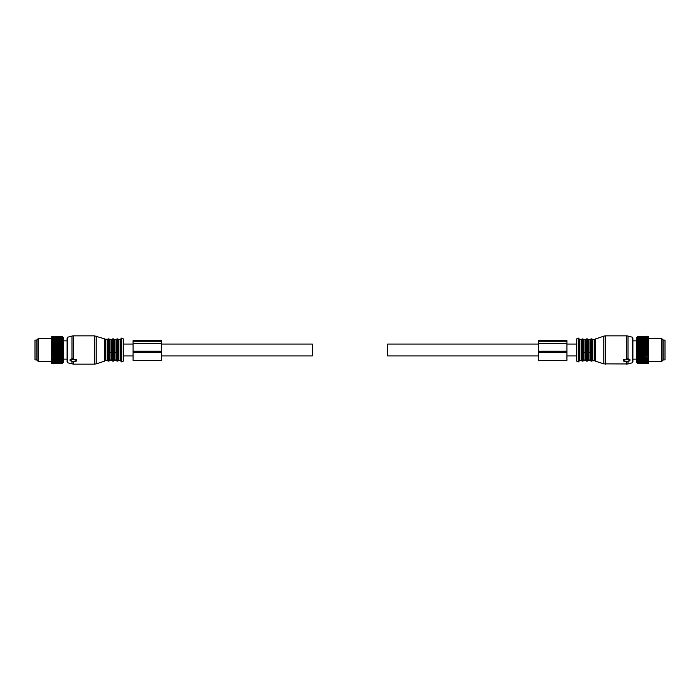 <?xml version="1.0" encoding="UTF-8"?>
<svg xmlns="http://www.w3.org/2000/svg" width="700" height="700" viewBox="0 0 700 700"><rect width="100%" height="100%" fill="white"/><g stroke="black" fill="none" stroke-linecap="round" stroke-linejoin="round"><path stroke-width="1.05" d="M36.89 340.095L36.89 359.905L35 359.905L35 340.095L36.89 340.095M663.11 341.311L663.11 359.905L665 359.905L665 340.095L663.11 340.095L663.11 341.311M62.589 363.16L61.976 363.755L51.406 363.387L61.976 363.738L63.481 362.259L63.481 337.741L61.976 336.227L51.406 336.621L61.976 336.227L62.58 336.858M61.976 362.189L51.791 362.031L62.589 361.9L61.976 362.696L51.791 362.696L61.976 362.696M61.976 363.738L62.589 363.072L61.976 363.606L62.589 362.836L61.976 363.291L62.589 362.442L61.976 362.819M62.571 337.321L61.976 336.928L62.571 337.794M62.589 336.866L61.976 336.297L62.571 337.006M62.589 337.024L61.976 336.534L51.791 336.604L61.976 336.534M62.589 337.339L61.976 336.604M62.589 337.811L51.791 337.619L61.976 337.479M61.976 362.031L62.589 361.209L61.976 361.401L62.589 360.386L61.976 360.491L62.589 359.433L61.976 359.441L62.589 358.365L61.976 358.286L62.589 357.192L61.976 357.017L62.589 355.941L61.976 355.679L62.589 354.611L61.976 354.261L62.589 353.229L61.976 352.791L62.589 351.811L61.976 351.295L62.589 350.359L61.976 349.781L62.589 348.915L61.976 348.267L62.589 347.48L61.976 346.771L62.589 346.071L61.976 345.319L62.589 344.715L61.976 343.928L62.589 343.42L61.976 342.606L62.589 342.213L61.976 341.373L62.589 341.092L61.976 338.188L62.589 338.433L61.976 337.619M61.976 363.291L51.791 363.291L61.976 363.204M61.976 363.554L51.791 363.554L61.976 363.606M61.976 336.332L51.791 336.332L61.976 336.297M61.976 337.033L51.791 337.033L61.976 336.928M61.976 338.354L51.791 338.354L61.976 338.188M61.976 339.229L51.791 339.229L61.976 339.036M61.976 340.244L51.791 340.244L61.976 340.016M61.976 341.373L51.791 341.373L61.976 341.127M61.976 342.606L51.791 342.606L61.976 342.335M61.976 343.928L51.791 343.928L61.976 343.639M61.976 345.319L51.791 345.319L61.976 345.021M61.976 346.465L51.791 346.465L61.976 346.771M61.976 347.953L51.791 347.953L61.976 348.267M61.976 349.466L51.791 349.466L61.976 349.781M61.976 350.98L51.791 350.98L61.976 351.295M61.976 352.485L51.791 352.485L61.976 352.791M61.976 354.261L51.791 354.261L61.976 353.955M61.976 355.679L51.791 355.679L61.976 355.381M61.976 357.017L51.791 357.017L61.976 356.746M61.976 358.286L51.791 358.286L61.976 358.024M61.976 359.441L51.791 359.441L61.976 359.205M61.976 360.491L51.791 360.491L61.976 360.281M61.976 361.226L51.791 361.226L61.976 361.401M62.589 358.365L51.406 358.365L51.791 362.189M51.406 362.014L51.791 362.696M51.406 362.206L51.791 362.819M51.406 362.591L51.791 363.291M51.406 362.74L51.791 363.204M51.406 363.011L51.791 363.606M51.406 363.116L51.791 363.554M62.589 341.092L51.406 341.092L51.406 341.88L51.791 341.373M62.589 342.213L51.406 342.213L51.406 343.105L51.791 342.606M62.589 343.42L51.406 343.42L51.406 344.409L51.791 343.928M62.589 344.715L51.406 344.715L51.406 345.783L51.791 345.319M62.589 346.071L51.791 346.465M51.406 346.229L51.406 347.2L51.791 346.771M62.589 347.48L51.406 347.48L51.791 347.953M51.406 347.664L51.406 348.661L51.791 348.267M62.589 348.915L51.406 348.915L51.791 349.466M51.406 349.125L51.406 350.131L51.791 349.781M62.589 350.359L51.406 350.359L51.791 350.98M51.406 350.604L51.406 351.61L51.791 351.295M62.589 351.811L51.406 351.811L51.791 352.485M51.406 352.074L51.406 353.062L51.791 352.791M62.589 353.229L51.406 353.229L51.791 354.261M51.406 353.517L51.791 353.955M62.589 354.611L51.406 354.611L51.791 355.679M51.406 354.918L51.791 355.381M62.589 355.941L51.406 355.941L51.791 357.017M51.406 356.256L51.791 356.746M62.589 357.192L51.406 357.192L51.791 358.286M51.406 357.516L51.791 358.024M51.406 358.689L51.791 359.205M51.406 359.765L51.791 360.281M51.406 360.71L51.791 361.226M51.406 361.533L51.791 362.031M51.406 339.132L51.406 338.686L38.395 338.686L38.395 361.314L51.406 361.314M38.395 338.686L37.074 339.447L37.074 360.553L38.395 361.314M648.594 340.76L648.594 363.387L638.024 363.755L637.411 363.16L638.024 363.755L637.411 363.072L638.024 363.606L637.411 362.836L638.024 363.291L637.411 362.442L638.024 362.819L637.411 361.9L638.024 362.189L637.411 361.209L638.024 361.401L637.411 360.386L638.024 360.491L637.411 359.433L638.024 359.441L637.411 358.365L638.024 358.286L637.411 357.192L638.024 357.017L637.411 355.941L638.024 355.679L637.411 354.611L638.024 354.261L637.411 353.229L638.024 352.791L637.411 351.811L638.024 351.295L637.411 350.359L638.024 349.781L637.411 348.915L638.024 348.267L637.411 347.48L638.024 346.771L637.411 346.071L638.024 345.319L637.411 344.715L638.024 343.928L637.411 343.42L638.024 342.606L637.411 342.213L638.024 341.373L637.411 341.092L638.024 338.188L637.429 338.406M637.411 363.16L636.519 362.259L636.519 337.741L638.024 336.227L637.411 338.433M648.594 362.014L638.024 362.189M648.209 362.189L638.024 362.031M648.594 362.591L638.024 362.696M648.209 362.819L638.024 362.819M648.594 363.011L638.024 363.204M648.209 363.291L638.024 363.291M648.594 363.283L638.024 363.606M648.209 363.606L638.024 363.554M648.594 363.335L638.024 363.738M648.209 336.227L638.024 336.297M648.594 336.639L638.024 336.332M648.209 336.534L648.594 337.05L648.209 336.534L638.024 336.534M648.209 336.604L638.024 336.604M648.209 336.928L648.594 337.505L648.209 336.928L638.024 336.928M648.209 337.033L638.024 337.033M648.209 337.479L648.594 338.109L648.209 337.479L638.024 337.479M648.209 337.619L638.024 337.619M648.209 338.188L648.594 338.861L648.209 338.188L638.024 338.188M648.209 338.354L638.024 338.354M648.209 339.036L648.594 339.745L648.209 339.036L638.024 339.036M648.209 339.229L638.024 339.229M648.209 340.016L638.024 340.016M648.209 340.244L638.024 340.244M648.594 341.88L648.209 341.127L638.024 341.127M648.209 341.373L638.024 341.373M648.594 343.105L648.209 342.335L638.024 342.335M648.209 342.606L638.024 342.606M648.594 344.409L648.209 343.639L638.024 343.639M648.209 343.928L638.024 343.928M648.594 345.783L648.209 345.021L638.024 345.021M648.209 345.319L638.024 345.319M648.594 347.2L638.024 346.771M648.209 346.771L638.024 346.465M648.594 348.661L638.024 348.267M648.209 348.267L638.024 347.953M648.594 350.131L638.024 349.781M648.209 349.781L638.024 349.466M648.594 351.61L638.024 351.295M648.209 351.295L638.024 350.98M648.594 353.062L638.024 352.791M648.209 352.791L638.024 352.485M648.594 354.48L648.209 353.955L638.024 353.955M648.209 354.261L638.024 354.261M648.594 355.836L648.209 355.381L638.024 355.381M648.209 355.679L638.024 355.679M648.594 357.131L638.024 356.746M648.209 357.017L638.024 357.017M648.594 358.33L638.024 358.024M648.209 358.286L638.024 358.286M648.594 359.433L638.024 359.205M648.209 359.441L638.024 359.441M648.594 360.421L638.024 360.281M648.209 360.491L638.024 360.491M648.594 361.287L638.024 361.401M648.209 361.401L638.024 361.226M648.594 362.206L648.209 362.696M648.594 362.74L648.209 363.204M648.594 363.116L648.209 363.554M648.594 353.517L648.209 353.955M648.594 354.918L648.209 355.381M648.594 356.256L648.209 356.746M648.594 357.516L648.209 358.024M648.594 358.689L648.209 359.205M648.594 359.765L648.209 360.281M648.594 360.71L648.209 361.226M648.594 361.533L648.209 362.031M648.594 339.132L648.594 338.686L661.605 338.686L661.605 361.314L648.594 361.314M661.605 338.686L662.926 339.447L662.926 360.553L661.605 361.314M648.594 350.359L637.411 350.359M648.594 355.941L637.411 355.941M648.594 358.365L637.411 358.365M648.594 357.192L637.411 357.192M648.594 344.715L637.411 344.715M648.594 353.229L637.411 353.229M648.594 354.611L637.411 354.611M648.594 351.811L637.411 351.811M648.594 347.48L637.411 347.48M648.594 348.915L637.411 348.915M648.594 346.071L637.411 346.071M648.594 342.213L637.411 342.213M648.594 343.42L637.411 343.42M648.594 341.092L637.411 341.092M104.641 338.87L104.641 361.13L104.641 338.87L94.456 335.851L73.474 335.851L73.474 359.31L76.116 359.31L76.501 360.273L72.538 359.511L70.087 360.666L73.098 361.594M76.501 360.273L76.116 361.34L73.098 361.34M73.474 335.851L72.004 336.044L72.004 358.881L73.098 359.03L73.098 359.748M72.004 358.881L70.271 359.301L70.271 360.439M67.769 362.819L67.769 337.181L67.069 338.091L67.069 361.909L67.769 362.819L73.474 364.149L94.456 364.149L94.456 335.851M105.009 339.238L107.678 339.246L107.678 360.754L108.211 361.13L108.211 338.87L108.911 338.87L108.911 361.13L109.445 360.754L109.445 339.246L109.979 339.623L109.979 360.019L111.58 360.019L112.114 360.754L112.114 339.246L111.58 339.623L111.58 360.019M109.979 352.686L111.58 352.686M112.114 360.754L112.648 361.13L112.648 338.87L113.347 338.87L113.347 361.13L113.872 360.754L113.872 339.246L114.406 339.623L114.406 360.019L116.016 360.019L116.55 360.754L116.55 339.246L116.016 339.623L116.016 360.019M114.406 352.686L116.016 352.686M121.013 353.08L121.013 339.062L120.444 339.623L120.444 360.377L121.013 360.938M121.013 346.762L121.013 361.506L121.861 361.996L121.861 338.004L121.013 338.494L121.013 346.762M121.013 353.238L121.013 338.494M123.183 338.765L123.655 339.579L123.655 360.421L123.183 361.235L123.183 338.765L121.861 338.004M623.499 360.273L623.884 361.34L627.462 361.821L629.913 360.666L627.462 359.511L623.499 360.273L623.884 359.31L626.903 359.301L626.903 360.001M627.996 361.611L627.996 363.956L632.231 362.819L632.231 337.181L627.996 336.044L627.996 358.881L626.903 359.03L626.903 359.748M627.996 358.881L629.729 359.301L629.729 360.439M623.499 360.395L623.499 359.599M632.231 337.181L632.931 338.091L632.931 361.909L632.231 362.819M588.42 352.686L588.42 360.377L587.886 360.754L587.886 339.246L588.42 339.623L588.42 352.686L590.021 352.686L590.021 360.377L590.555 360.754L590.555 339.246L591.089 338.87L591.089 361.13L591.789 361.13L591.789 338.87L592.322 339.246L592.322 360.754L594.991 360.762L594.991 339.238L603.794 336.131L603.794 363.869L627.996 363.956M588.42 360.019L590.021 360.019M582.916 338.87L582.916 361.13L582.225 361.13L582.225 338.87L583.45 339.246L583.45 360.754L583.45 339.246L583.984 339.623L583.984 352.686L585.594 352.686L585.594 360.377L586.128 360.754L586.128 339.246L586.653 338.87L586.653 361.13L587.352 361.13L587.352 338.87L587.886 339.246M583.984 352.686L583.984 360.019L585.594 360.019M578.988 353.238L578.988 338.494L578.988 361.506L578.139 361.996L578.139 338.004L578.988 338.494M576.817 338.765L576.345 339.579L576.345 360.421L576.817 361.235L576.817 338.765L578.139 338.004M161.376 344.059L312.279 344.059L312.279 355.941L161.376 355.941M133.088 344.059L123.655 344.059L123.655 354.2M538.624 344.059L387.721 344.059L387.721 355.941L538.624 355.941M566.913 344.059L576.345 344.059L576.345 354.2M133.088 341.25L161.376 341.25L161.376 340.585L133.088 340.585L133.088 360.369L161.376 360.369L161.376 351.251L133.088 351.251M161.376 341.25L161.376 351.251M538.624 352.319L538.624 340.585L566.913 340.585L566.913 360.369L538.624 360.369L538.624 352.319L566.913 352.319M538.624 351.251L566.913 351.251M76.116 359.31L76.116 360.001M72.538 358.724L72.538 359.511M73.474 361.34L73.474 364.149M72.004 361.611L72.004 363.956M96.206 336.131L96.206 363.869L94.456 364.149M105.543 339.623L105.543 360.377L107.678 360.754M107.152 339.623L107.152 360.377M109.979 360.019L111.58 360.377M114.406 360.019L116.016 360.377M116.55 339.246L117.084 338.87L117.084 361.13L116.55 360.754M117.084 338.87L117.775 338.87L117.775 361.13L117.084 361.13M117.775 338.87L118.309 339.246L118.309 360.754L117.775 361.13M118.309 339.246L118.843 339.623L118.843 360.377L120.444 360.377M623.884 360.001L623.884 359.31M627.462 359.511L627.462 358.724M605.544 364.149L605.544 335.851L626.526 335.851L626.526 359.31M626.526 361.34L626.526 364.149M603.794 363.869L595.359 361.13L595.359 338.87M592.322 339.246L594.457 339.623L594.457 360.377M592.847 339.623L592.847 360.377M588.42 339.623L590.021 339.623L590.021 352.686M583.984 339.623L585.594 339.623L585.594 352.686M583.984 360.019L585.594 360.377M582.225 338.87L581.691 339.246L581.691 360.754L582.225 361.13M581.157 360.377L579.556 360.377L579.556 339.623L581.157 339.623L581.157 360.377L581.691 360.754M133.088 352.319L161.376 352.319M133.088 343.359L161.376 343.359M538.624 343.359L566.913 343.359M538.624 341.25L566.913 341.25M70.087 359.502L70.087 360.666M67.769 337.181L72.004 336.044M104.641 361.13L96.206 363.869M105.009 360.762L105.543 360.377M108.211 338.87L107.678 339.246M108.211 361.13L108.911 361.13M109.445 339.246L108.911 338.87M109.445 360.754L109.979 360.377M109.979 339.623L111.58 339.623M112.648 338.87L112.114 339.246M112.648 361.13L113.347 361.13M113.872 339.246L113.347 338.87M113.872 360.754L114.406 360.377M114.406 339.623L116.016 339.623M118.309 360.754L118.843 360.377M118.843 339.623L120.444 339.623M123.183 361.235L121.861 361.996M629.913 360.666L629.913 359.502M627.996 336.044L626.526 335.851M605.544 335.851L603.794 336.131M594.457 339.623L594.991 339.238M592.322 360.754L591.789 361.13M591.089 338.87L591.789 338.87M591.089 361.13L590.555 360.754M590.021 339.623L590.555 339.246M588.42 360.377L590.021 360.377M587.886 360.754L587.352 361.13M586.653 338.87L587.352 338.87M586.653 361.13L586.128 360.754M585.594 339.623L586.128 339.246M582.916 361.13L583.984 360.377M581.157 339.623L581.691 339.246M579.556 360.377L578.988 360.938M579.556 339.623L578.988 339.062M576.817 361.235L578.139 361.996M123.655 355.941L133.088 355.941M566.913 355.941L576.345 355.941M63.481 340.848L67.069 340.848M63.481 359.152L67.069 359.152M632.931 340.848L636.519 340.848M632.931 359.152L636.519 359.152"/></g></svg>
